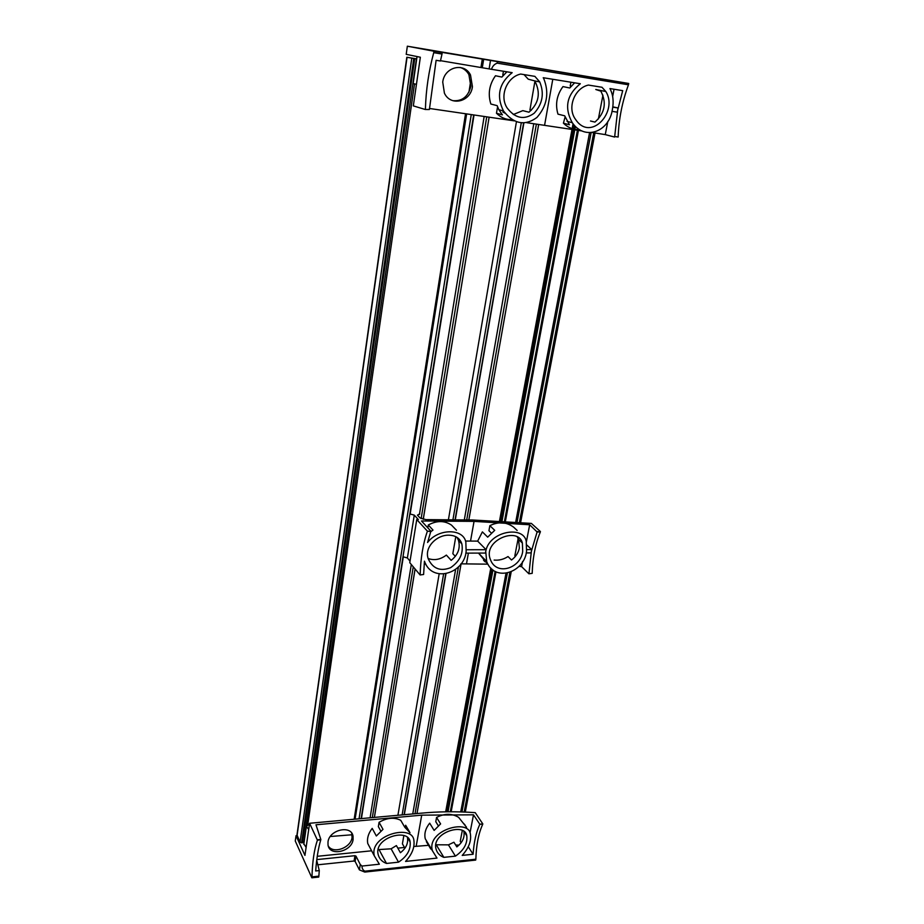 <?xml version="1.0" encoding="UTF-8"?>
<svg xmlns="http://www.w3.org/2000/svg" width="924" height="924" viewBox="0 0 924 924"><rect width="100%" height="100%" fill="white"/><g stroke="black" fill="none" stroke-linecap="round" stroke-linejoin="round"><path stroke-width="1.39" d="M460.729 811.919L505.948 573.515M515.742 521.91L589.558 132.744M416.712 58.813L415.916 58.709L416.712 58.859M416.701 58.893L406.826 57.253L416.689 58.997M296.974 834.903L300.046 842.238L302.379 842.815L303.973 841.741L416.424 59.055M330.307 836.497L351.697 834.799L351.905 833.425M361.423 818.583L403.303 556.895M410.152 514.079L474.024 114.98M370.097 817.798L411.296 564.506M419.427 514.495L484.153 116.459M404.319 814.702L445.922 574.012M455.278 519.865L523.862 122.996M412.762 813.94L455.624 569.415L412.751 813.94M464.31 519.935L533.772 123.712L464.298 519.935M451.155 811.769L495.98 571.806M505.44 521.136L578.436 130.388M578.574 129.649L578.678 129.071M468.272 846.731L473.1 854.261L462.196 855.416C468.745 848.082 471.483 840.99 470.408 834.141C468.768 818.11 426.183 830.353 432.444 850.785L436.983 858.096L405.567 861.422C412.058 854.296 414.83 847.308 413.894 840.459C412.578 823.631 368.895 835.007 374.336 855.913L379.36 864.206L361.965 866.054C362 868.537 362.982 870.235 364.922 871.17L475.848 859.204L475.675 860.082L364.772 872.071L359.401 869.888L355.128 861.445L354.077 861.018L317.833 864.795M403.857 835.527L402.414 843.831L404.92 848.22M405.243 827.569L405.648 825.248L409.586 831.981M369.265 846.349L367.764 843.52C366.84 838.461 368.318 833.425 372.199 828.389L376.345 835.989L382.998 829.359L379.071 822.302C387.006 817.74 394.225 817.07 400.739 820.304L404.816 827.292L410.025 832.732M378.055 849.618L391.118 848.809L398.51 862.173C407.01 856.479 410.88 849.734 410.129 841.937C408.662 827.615 373.7 837.594 378.147 854.457L377.985 853.568M391.118 848.809L396.396 845.576L400.404 852.713C406.11 848.301 408.454 843.173 407.426 837.34M379.071 822.302L378.355 826.645L380.827 831.103M379.256 850.022L386.498 863.443C382.039 861.792 379.256 858.8 378.147 854.457M462.323 830.399L460.244 841.29L461.145 842.711M463.652 823.492L465.061 824.993M426.484 840.828L425.248 838.749C424.104 833.54 425.583 828.343 429.683 823.169L434.13 830.41L440.609 823.908L436.567 817.44C444.559 813.328 451.917 813.305 458.627 817.347L466.551 827.269M426.345 841.614L430.734 848.971M463.813 831.242C464.991 837.144 462.67 842.365 456.849 846.904L453.915 842.226L448.429 844.859L455.417 856.132C463.894 850.288 467.683 843.485 466.77 835.712C464.991 822.025 431.034 832.778 436.07 849.179C437.237 853.118 439.824 855.843 443.855 857.356L455.417 856.132M436.567 817.44L435.782 821.702L438.322 825.779M448.429 844.859L435.758 844.767M436.347 844.986L443.855 857.356M317.475 839.789L320.836 839.466L315.973 824.786L421.725 815.153L473.504 814.818L479.787 824.196L482.813 823.908L475.225 812.646C456.572 811.318 438.346 811.503 420.559 813.236L309.598 823.272L317.417 840.17L320.778 839.847C318.341 847.886 316.632 858.257 315.673 870.962L319.277 870.581L316.713 860.348M311.989 876.888L318.861 876.137L318.722 877.061L311.85 877.8L311.989 876.888C312.393 861.78 314.195 849.537 317.417 840.17M479.787 824.196L482.732 824.266C478.586 833.252 476.287 844.894 475.848 859.204M386.498 863.443L398.51 862.173M458.997 845.125L455.648 844.998M316.805 859.597L354.92 855.693L354.077 861.018M361.965 866.054L360.279 864.529L355.983 856.121L354.92 855.693M317.255 856.305L371.621 850.796M428.563 845.321L413.79 846.511M397.828 848.14L404.481 847.458M327.997 841.949C329.221 829.636 351.49 824.658 353.049 836.232L353.095 839.512C351.813 851.766 329.533 856.756 328.02 845.01L327.997 841.949M465.477 832.87L465.349 833.517M473.504 814.818L470.016 832.813M328.274 846.014C333.206 854.296 350.981 847.874 352.056 837.502L351.721 833.159M309.598 823.272L304.955 855.393L296.026 835.712L295.276 841.013L311.85 877.8M473.1 854.261C473.92 842.203 476.126 832.305 479.718 824.554M408.928 839.004L408.812 839.673M303.857 843.912L306.121 847.331M297.031 835.619L296.026 835.712M319.277 870.581L318.861 876.137M309.528 823.758L306.375 826.449L308.72 829.394M455.786 536.682L452.841 553.684L455.324 556.375M409.84 513.929L414.275 515.13L418.364 519.565L416.759 519.554L409.771 562.693L420.097 574.959L423.608 574.485L424.463 561.168C431.924 583.471 464.206 573.746 466.146 551.432L465.846 542.088C463.271 528.239 438.311 528.332 427.569 542.48L430.757 531.566L427.362 531.104L430.757 531.566M424.335 562.416L425.779 564.09L424.185 564.09M457.068 537.398L458.466 540.344C460.568 548.082 458.131 554.758 451.166 560.348L446.361 555.093C440.401 559.563 434.326 560.706 428.147 558.523M448.949 535.192C455.694 535.4 459.99 538.299 461.85 543.901C463.525 553.441 459.759 561.376 450.577 567.694C440.321 571.633 432.894 568.722 428.286 558.939C423.897 547.458 436.798 534.684 448.949 535.192M430.665 531.82L433.01 530.064L428.297 524.994C436.879 520.408 444.617 520.455 451.524 525.132L456.398 530.168M465.8 553.13L485.504 553.06L485.735 551.374L486.682 561.526C494.375 582.64 524.335 572.684 526.564 551.258L526.218 541.094C523.088 525.202 489.131 531.312 485.735 551.374L486.116 549.699L477.65 541.118L465.511 541.048M477.65 541.118L482.386 531.889L487.699 537.144L494.71 530.33L489.87 525.664C498.533 521.436 506.433 521.921 513.582 527.119L517.14 530.434M478.551 553.13L488.346 564.853M483.737 559.274L483.564 560.221L485.135 561.85M518.329 537.572L514.853 555.74L515.442 556.306M489.87 525.664L488.958 530.711L491.337 533.044M517.301 536.948L518.618 539.489L519.369 548.071C518.352 552.887 515.731 556.86 511.503 560.002L508.015 556.548C503.661 559.378 499.029 560.556 494.144 560.071M522.707 551.27C520.778 568.433 496.315 576.23 490.436 559.586C482.282 540.367 518.329 526.033 522.372 543.046L522.707 551.27M420.097 574.959L423.608 574.485M528.99 573.388L531.381 551.247L537.11 531.97L540.332 531.993C535.4 543.878 532.686 557.669 532.189 573.354L528.909 573.804L532.189 573.354M526.403 541.73L529.683 524.763L537.11 531.97M526.98 545.148L531.704 549.595L531.057 552.899L526.183 552.922M537.191 531.543L540.332 531.993M430.838 531.115L421.483 520.986L474.047 521.379L470.535 541.048M521.575 541.187L521.402 542.111M540.424 531.554L531.369 523.411L472.638 519.993L425.837 519.623L419.958 517.856L417.463 515.153L419.773 513.836M522.58 561.469L521.586 566.608L518.942 566.343M487.11 564.148L460.868 563.836M529.683 524.763L474.047 521.379M402.991 556.745L407.368 557.969L410.025 561.111M414.275 515.13L407.368 557.969M420.166 574.52C420.639 558.235 423.007 543.913 427.281 531.543M416.759 519.554L427.362 531.104M521.586 566.608L528.909 573.804M466.389 549.745L486.116 549.699M526.83 549.607L531.704 549.595M428.297 524.994L427.824 527.858M461.076 541.88L460.891 542.885M440.505 60.684L491.476 69.3C492.527 66.17 494.432 64.114 497.193 63.144L628.459 84.8C622.199 101.813 618.768 119.219 618.168 137.029L614.691 136.521L617.694 110.072L622.707 90.644L609.944 88.565C613.051 94.514 613.883 101.409 612.427 109.263C609.424 131.555 584.961 141.28 572.291 122.719C564.056 107.785 566.724 94.802 580.318 83.749L543.231 77.72L543.762 78.632C549.376 92.839 547.112 105.775 536.948 117.44C524.947 126.242 513.79 124.082 503.476 110.961L498.844 109.725L497.158 105.659L490.852 104.019C487.733 93.936 489.281 84.511 495.483 75.745L501.882 77.085L506.895 71.806M614.056 89.235L612.658 96.466M612.82 106.838L618.098 107.993L617.278 112.162L611.965 111.342M491.476 69.3L512.173 72.673C499.029 83.183 496.13 95.946 503.476 110.961M512.081 119.67C506.086 119.797 500.889 117.648 496.465 113.248L502.402 114.865L498.844 109.725M531.3 110.256L529.949 109.91L534.788 82.051L535.585 82.224M503.384 75.202L502.795 75.075L503.43 71.252M497.574 106.849L496.465 113.248M524.024 74.601L528.239 79.175L534.788 80.919C540.91 92.827 538.958 103.269 528.967 112.208L522.822 110.637L513.305 114.53M505.001 113.19L502.875 112.047M534.892 76.369L539.743 81.936C544.444 93.416 542.596 103.846 534.188 113.225C524.335 120.259 515.349 118.549 507.218 108.085C499.076 96.038 506.976 77.027 520.651 74.047L534.892 76.369M565.072 117.059L563.409 123.192L569.45 124.763L564.679 115.812L557.969 114.149C555.093 104.308 556.756 95.126 562.959 86.59L569.762 87.988L574.613 82.825M563.409 123.192C567.879 127.604 573.25 129.753 579.556 129.637M570.893 82.224L570.212 85.967L571.205 86.163M590.494 120.998L594.941 122.095C604.908 113.132 606.883 102.818 600.843 91.153L595.772 89.501L605.809 91.511C618.491 111.33 590.852 142.435 575.664 119.554C566.735 108.039 574.509 88.092 588.403 85.066L601.986 87.272L605.809 91.511M442.007 54.031L440.436 61.007L436.116 60.303L429.394 109.517L425.329 109.506L413.328 105.89L420.351 57.242L406.202 54.343L407.345 46.2L433.945 51.224L433.726 52.668L442.007 54.031L442.215 52.599L436.394 51.432L628.724 83.472L628.459 84.8M433.945 51.224L442.215 52.599M425.329 109.506L429.394 109.517M614.691 136.521L618.168 137.029M602.933 95.184L598.371 119M607.83 121.402L605.266 134.615L592.434 132.571M581.993 130.942L526.726 122.684M452.783 100.658C462.185 101.444 468.202 96.662 470.836 86.325L468.907 74.636C466.816 70.94 463.871 68.549 460.083 67.44M442.735 82.086C444.386 66.932 464.183 61.966 470.501 74.983L472.441 86.706C470.663 101.986 450.519 106.722 444.409 93.139L442.735 82.086M429.452 108.466L514.241 120.859M605.266 134.615L614.587 137.041M425.421 108.94C425.964 89.905 428.736 71.148 433.726 52.668M628.724 83.472L407.345 46.2M612.785 107.161L618.098 107.993M417.036 56.572L413.155 83.576L416.447 84.315M461.988 811.953L507.357 573.284M517.105 522.014L591.106 132.71M464.16 812.034L509.829 572.58M519.438 522.222L593.716 132.779M297.054 835.677L407.057 57.311M300.046 842.238L411.769 58.304M301.582 842.884L413.733 58.651M302.379 842.815L414.691 58.801M307.819 824.393L414.506 83.922M354.146 819.241L465.534 113.744M468.953 92.1L470.824 80.238M359.055 818.791L471.263 114.576M361.111 818.606L473.666 114.922M372.314 817.59L413.259 566.839M421.125 518.63L486.74 116.84M374.359 817.405L415.072 568.988M423.215 519.323L489.119 117.186L423.261 519.334M402.125 814.899L443.555 574.278M452.922 519.842L521.263 122.904M404.111 814.714L445.691 574.047M455.058 519.854L523.608 122.996M415.003 813.732L458.466 566.77M466.712 519.946L536.382 124.093M416.99 813.547L461.088 563.836L417.001 813.547M468.838 519.969L538.68 124.428L468.849 519.969M445.668 811.815L490.806 568.006M499.549 520.789L572.014 129.395M572.152 128.621L573.053 123.747M446.858 811.792L491.88 569.034M500.82 520.859L573.4 129.614M573.515 129.002L574.231 125.156M448.024 811.78L492.966 569.935M502.079 520.928L574.763 129.822M574.855 129.302L575.398 126.38M450.288 811.769L495.125 571.355M504.504 521.078L577.419 130.226M577.523 129.614L577.754 128.401M364.922 871.17L364.772 872.071M360.279 864.529L359.401 869.888M421.725 815.153L416.181 846.269M355.983 856.121L355.128 861.445M468.387 553.118L466.493 563.802M497.193 63.144L497.424 61.735M489.131 68.873L490.482 60.534M552.783 79.279L544.582 125.283M480.977 67.267L482.293 59.032M482.34 67.51L483.656 59.263M465.292 812.081L511.157 572.06M520.651 522.337L595.044 132.987M296.939 835.134L406.826 57.253M355.093 819.149L466.632 113.906M374.393 817.405L415.107 569.034M397.909 815.28L439.154 573.966M448.406 519.808L516.435 121.783M367.764 843.52L374.336 855.913M407.484 837.387L410.129 841.937M425.248 838.749L432.444 850.785M463.929 831.323L466.77 835.712M306.375 826.449L303.8 844.34M352.009 834.233L353.049 836.232M458.466 540.344L461.838 543.866M478.505 553.083L486.682 561.526M518.618 539.489L522.36 543.023M539.743 81.936L534.788 80.919M567.024 121.367L572.291 122.719M468.907 74.636L470.501 74.983"/></g></svg>
